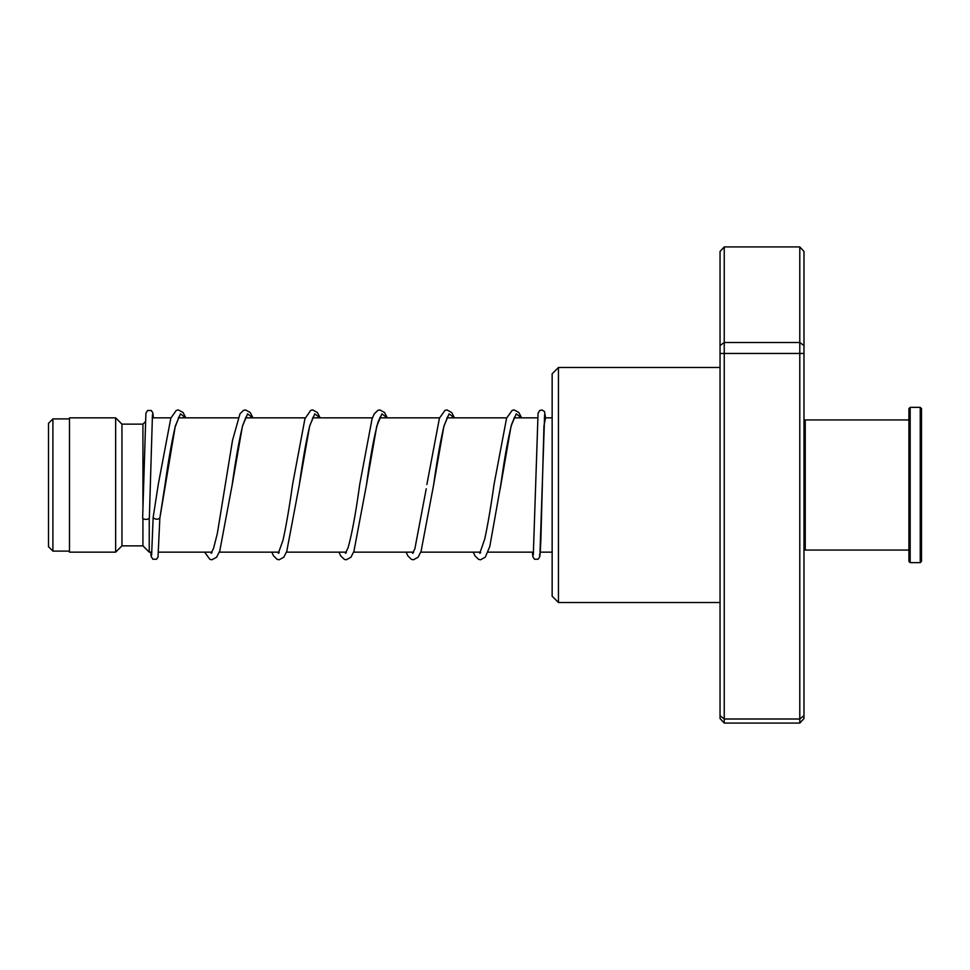 <?xml version="1.0" encoding="UTF-8"?>
<svg xmlns="http://www.w3.org/2000/svg" width="970" height="970" viewBox="0 0 970 970"><rect width="100%" height="100%" fill="white"/><g stroke="black" fill="none" stroke-linecap="round" stroke-linejoin="round"><path stroke-width="1.45" d="M48.5 546.692L48.5 423.308L52.901 418.894L52.901 551.105L48.5 546.692M151.878 552.148L149.234 552.148L149.234 518.235M149.234 552.148L142.929 545.855L142.929 518.441M142.929 506.267L142.929 424.145L121.953 424.145L115.648 417.852L69.488 417.852L69.488 552.148L115.648 552.148L115.648 417.852M142.929 545.855L121.953 545.855L121.953 424.145M558.453 602.515L552.148 596.223L552.148 373.777L558.453 367.484L558.453 602.515L720.043 602.515M724.238 246.926L724.238 723.074L720.043 718.527L720.043 251.472L724.238 246.926L799.789 246.926L803.985 251.472L803.985 718.527L799.789 723.074L799.789 246.926M724.238 723.074L799.789 723.074M720.043 715.654L724.238 719L799.789 719L803.985 715.654M720.043 353.456L803.985 353.456M720.043 345.562L724.238 342.495L799.789 342.495L803.985 345.562M153.175 517.337L153.139 517.556C155.37 519.556 157.613 519.726 159.856 518.065L175.315 426.06L180.468 413.85L185.634 417.852M149.356 517.81A3.359 1.552 180 0 1 149.356 517.834A3.359 1.552 180 0 1 145.985 519.362A3.359 1.552 180 0 1 142.638 517.81A3.359 1.552 180 0 1 142.638 517.798A3.359 1.552 180 0 1 142.651 517.774L145.9 413.293L147.573 410.492L151.272 410.48L152.86 412.893L153.393 417.852M150.726 552.148L151.138 556.356L152.836 559.241L156.534 559.229L158.001 557.216L159.856 518.065M803.985 421.198L805.245 419.949L805.245 550.051L908.914 550.051M921.5 408.612L921.5 561.387L920.239 562.649L920.239 407.351L921.5 408.612M910.163 562.649L908.914 561.387L908.914 408.612L910.163 407.351L910.163 562.649L920.239 562.649M539.393 555.095L540.132 554.185L540.872 539.866L543.952 425.891L545.552 417.852L544.582 411.692L542.145 409.983L539.72 410.504L538.059 413.329L533.306 555.095M211.666 552.148L211.969 552.827M231.879 486.758L242.451 426.121L247.617 413.863L252.782 417.852M278.814 552.148L279.13 552.827M313.528 416.433L309.733 425.939C306.277 440.174 302.798 459.877 299.293 485.036L309.612 426.109L314.777 413.85L319.93 417.852M345.975 552.148L346.278 552.827M380.676 416.433L378.227 421.526C374.359 434.851 370.431 456.021 366.442 485.036L376.772 426.097L381.925 413.85L387.091 417.852M413.123 552.148L413.438 552.827M447.837 416.433L444.042 425.939C440.586 440.174 437.106 459.889 433.59 485.085L443.92 426.121L449.086 413.85L454.239 417.852M480.283 552.148L480.587 552.827M500.205 488.722L511.069 426.121L516.234 413.85L521.399 417.852M69.488 551.105L52.901 551.105M552.148 552.148L540.302 552.148M533.548 552.148L487.934 552.148M480.562 552.148L420.786 552.148M413.402 552.148L353.626 552.148M346.254 552.148L286.477 552.148M279.093 552.148L219.317 552.148M211.945 552.148L158.619 552.148M121.953 545.855L115.648 552.148M142.929 424.145L145.233 421.841M552.148 417.852L544.364 417.852M537.622 417.852L514.051 417.852M506.716 417.852L446.891 417.852M439.555 417.852L379.743 417.852M372.407 417.852L312.582 417.852M305.247 417.852L245.434 417.852M238.099 417.852L178.274 417.852M170.938 417.852L152.193 417.852M69.488 418.894L52.901 418.894M558.453 367.484L720.043 367.484M532.397 552.148L532.906 556.841L534.506 559.241L538.204 559.217L539.878 556.416L544.631 414.626M153.151 517.446L158.292 484.321L170.817 418.179L176.285 410.407L178.31 409.946L183.051 412.48L185.852 417.852M179.22 416.433L175.158 426.982C171.787 441.241 168.404 460.544 165.009 484.903L159.844 518.174M253 417.852L250.199 412.48L245.568 409.946L243.446 410.407L239.978 413.826L232.533 440.259L217.316 533.597L213.57 548.292L211.145 553.288M246.38 416.433L242.852 424.993C239.299 439.131 235.734 459.162 232.133 485.097L219.79 550.899L216.625 557.241L211.884 559.775L209.859 559.314L204.634 552.148M320.161 417.852L317.348 412.48L312.716 409.946L310.691 410.371L304.944 418.688L292.576 484.466C289.351 507.395 286.138 526.055 282.949 540.448L278.305 553.288M387.309 417.852L384.508 412.48L379.876 409.946L377.936 410.322L374.287 413.826L372.092 418.7L359.724 484.454C355.784 513.118 351.904 534.203 348.072 547.735L345.453 553.288M426.23 488.807L414.869 548.778L412.614 553.288M521.617 417.852L518.817 412.48L514.173 409.946L512.148 410.371L506.582 418.179L494.021 484.527C490.917 506.522 487.825 524.685 484.745 539.017L479.774 553.288M514.985 416.433L511.699 424.157C508.086 438.173 504.424 458.495 500.738 485.109L489.801 546.449L485.339 557.107L480.599 559.775L478.562 559.35L475.021 555.895L473.239 552.148M153.139 517.531L151.623 555.095M149.356 517.834L152.46 414.626M271.782 552.148L273.443 555.701L277.02 559.314L279.142 559.775L283.773 557.241L286.744 551.421L299.293 485.036M338.93 552.148L340.712 555.895L344.362 559.399L346.302 559.775L350.934 557.241L353.904 551.421L366.442 485.036M406.09 552.148L407.861 555.895L411.413 559.35L413.45 559.775L418.082 557.241L421.053 551.421L433.59 485.085M426.873 484.503L439.434 418.179L444.987 410.371L447.024 409.946L451.765 412.614L454.469 417.852M910.163 407.351L920.239 407.351M805.245 419.949L908.914 419.949M803.985 548.802L805.245 550.051"/></g></svg>
